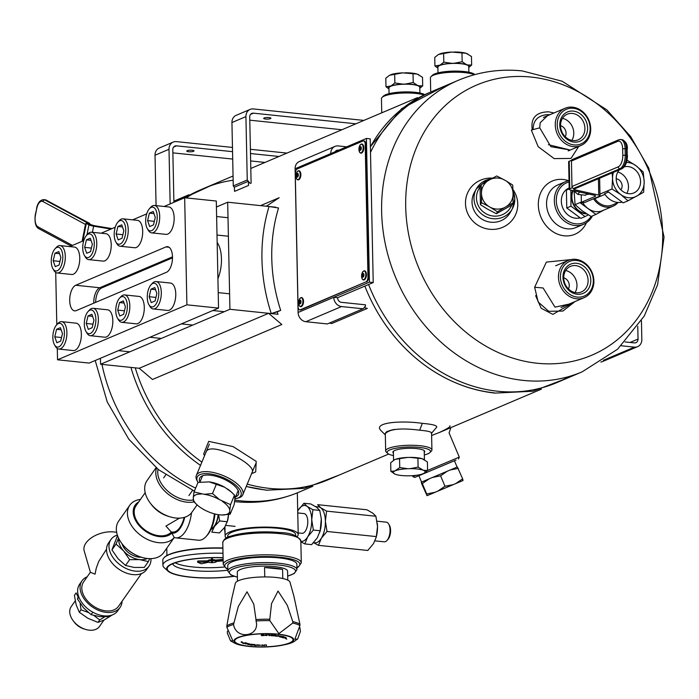 <?xml version="1.0" encoding="UTF-8"?>
<svg xmlns="http://www.w3.org/2000/svg" width="699" height="699" viewBox="0 0 699 699"><rect width="100%" height="100%" fill="white"/><g stroke="black" fill="none" stroke-linecap="round" stroke-linejoin="round"><path stroke-width="1.05" d="M429.029 92.74A158.385 134.75 67 0 0 370.383 146.904M568.112 377.81L533.04 391.222L494.997 393.1C471.659 390.566 449.632 382.239 428.915 368.128A158.385 134.75 67 0 1 364.869 286.109A158.385 134.75 67 0 0 494.193 392.838M269.351 488.365A158.385 134.75 67 0 1 247.236 484.101A158.385 134.75 67 0 0 269.351 488.365A158.385 134.75 67 0 0 328.058 479.802L388.661 454.053M233.064 175.999L204.187 188.267A158.385 134.75 67 0 0 186.152 197.904A158.385 134.75 67 0 1 233.151 180.22M135.257 367.857A158.385 134.75 67 0 0 201.88 462.126A158.385 134.75 67 0 1 135.257 367.857M200.473 189.848A158.385 134.75 67 0 0 185.095 197.791M130.94 367.412A158.385 134.75 67 0 0 200.534 465.359L200.351 465.237A158.385 134.75 67 0 1 130.94 367.412M246.266 486.425A158.385 134.75 67 0 0 265.637 489.947M548.636 111.823L553.975 112.976L548.636 111.823C535.993 112.041 530.532 118.044 532.254 129.839C530.532 118.044 535.993 112.041 548.636 111.823M552.874 314.384L541.175 308.259L535.626 295.642L541.175 308.259L552.874 314.384L575.329 301.418L552.874 314.384M582.153 371.851L617.601 349.203L644.268 316.027L657.61 284.685L664.05 237.031L648.751 168.092L630.708 136.655L606.819 109.857L562.153 81.215L522.162 70.896C499.916 68.642 478.623 71.779 458.282 80.306A158.385 134.75 -113 0 0 396.193 278.77A158.385 134.75 -113 0 0 582.153 371.851L556.614 382.694A158.385 134.75 -113 0 1 368.583 284.528A158.385 134.75 67 0 0 497.915 391.257A158.385 134.75 67 0 0 569.056 376.499M445.848 86.51A158.385 134.75 67 0 0 370.496 152.391A158.385 134.75 -113 0 1 432.751 91.158L458.282 80.306M366.416 138.446L295.092 168.756L298.106 312.462L369.43 282.16L366.416 138.446L370.217 138.839L373.222 282.553L369.43 282.16M363.043 308.783L365.516 306.232L365.481 304.825L341.444 302.326A4.334 3.687 -113 0 1 337.565 297.704L333.764 297.311A8.676 7.383 67 0 0 341.531 306.555L305.874 321.706L327.377 323.943L363.043 308.783L341.531 306.555M337.565 297.704L373.222 282.553M305.874 321.706A8.676 7.383 -113 0 1 298.106 312.462M295.092 168.756A8.676 7.383 -113 0 1 299.294 161.556L334.952 146.406A8.676 7.383 67 0 0 330.758 153.597M334.952 146.406A8.676 7.383 67 0 1 338.167 145.934L346.713 146.825M335.363 151.395L338.255 150.163A4.334 3.687 67 0 0 336.647 150.399A4.334 3.687 67 0 0 335.118 151.744M338.255 150.163L338.735 150.215M277.197 311.868L271.273 313.589L280.692 310.382L277.197 311.868A158.385 134.75 67 0 0 278.001 314.288L268.599 313.309L139.232 368.268L100.56 364.258L229.927 309.29L227.682 202.212L275.756 207.201A158.385 134.75 67 0 0 275.651 207.533M217.922 278.621A25.304 12.032 -84.1 0 0 217.162 242.457M216.419 207L227.682 202.212M100.56 364.258L100.429 358.29M278.001 314.288L229.927 309.29M54.539 344.869L55.518 346.521A13.77 6.544 -84.1 0 0 58.812 349.063L73.273 350.566A13.77 6.544 -84.1 0 0 81.206 337.538A13.77 6.544 -84.1 0 0 76.121 323.165L61.661 321.662A13.77 6.544 -84.1 0 0 57.912 323.471L56.61 324.895A11.935 5.679 -84.1 0 0 52.853 337.652A11.935 5.679 -84.1 0 0 54.539 344.869A11.935 5.679 -84.1 0 0 62.089 343.419A11.935 5.679 -84.1 0 0 63.705 327.866A11.935 5.679 -84.1 0 0 56.61 324.895M58.812 349.063A13.77 6.544 -84.1 0 0 66.746 336.044A13.77 6.544 -84.1 0 0 61.661 321.662M60.691 341.095L62.473 333.563L60.411 327.674L56.567 329.308L54.784 336.831L56.846 342.728L60.691 341.095M61.145 329.779L56.567 329.308M61.538 337.53L54.784 336.831M75.728 285.253A13.01 6.186 -84.1 0 0 69.725 298.962A13.01 6.186 -84.1 0 0 74.653 310.88A13.01 6.186 -84.1 0 0 76.261 310.609L166.467 272.287A13.01 6.186 -84.1 0 0 172.478 258.578A13.01 6.186 -84.1 0 0 167.55 246.66A13.01 6.186 -84.1 0 0 165.943 246.922L75.728 285.253L99.774 287.752A13.01 6.186 -84.1 0 0 93.745 303.183A13.01 6.186 95.9 0 1 99.774 287.752L172.496 256.848L99.774 287.752L101.67 287.944A13.01 6.186 -84.1 0 0 95.641 302.379M172.504 257.852L101.67 287.944M186.904 304.825L218.534 308.11L89.166 363.078L57.536 359.793L186.904 304.825L184.667 197.747L164.116 206.476M218.534 308.11L216.297 201.032L184.667 197.747M146.711 213.877L132.653 219.844M115.239 227.245L101.189 233.213M83.775 240.613L69.717 246.581M55.71 272.427L56.802 324.686M57.301 348.504L57.536 359.793M86.012 331.501L86.991 333.152A13.77 6.544 -84.1 0 0 90.285 335.695L104.745 337.198A13.77 6.544 -84.1 0 0 112.679 324.17A13.77 6.544 -84.1 0 0 107.585 309.797L93.124 308.294A13.77 6.544 -84.1 0 0 89.376 310.103L88.083 311.518A11.935 5.679 -84.1 0 0 84.326 324.284A11.935 5.679 -84.1 0 0 86.012 331.501A11.935 5.679 -84.1 0 0 93.552 330.042A11.935 5.679 -84.1 0 0 95.169 314.498A11.935 5.679 -84.1 0 0 88.083 311.518M90.285 335.695A13.77 6.544 -84.1 0 0 98.218 322.667A13.77 6.544 -84.1 0 0 93.124 308.294M92.163 327.717L93.946 320.194L91.875 314.297L88.03 315.931L86.248 323.462L88.31 329.351L92.163 327.717M92.618 316.411L88.03 315.931M93.002 324.161L86.248 323.462M117.476 318.132L118.454 319.784A13.77 6.544 -84.1 0 0 121.748 322.326L136.209 323.829A13.77 6.544 -84.1 0 0 144.143 310.802A13.77 6.544 -84.1 0 0 139.057 296.428L124.597 294.926A13.77 6.544 -84.1 0 0 120.848 296.734L119.546 298.15A11.935 5.679 -84.1 0 0 115.789 310.915A11.935 5.679 -84.1 0 0 117.476 318.132A11.935 5.679 -84.1 0 0 125.025 316.673A11.935 5.679 -84.1 0 0 126.641 301.129A11.935 5.679 -84.1 0 0 119.546 298.15M121.748 322.326A13.77 6.544 -84.1 0 0 129.682 309.299A13.77 6.544 -84.1 0 0 124.597 294.926M123.627 314.349L125.409 306.826L123.347 300.928L119.503 302.562L117.72 310.094L119.782 315.983L123.627 314.349M124.081 303.043L119.503 302.562M124.466 310.793L117.72 310.094M148.948 304.764L149.918 306.415A13.77 6.544 -84.1 0 0 153.221 308.958L167.681 310.452A13.77 6.544 -84.1 0 0 175.615 297.433A13.77 6.544 -84.1 0 0 170.521 283.06L156.06 281.557A13.77 6.544 -84.1 0 0 152.312 283.366L151.019 284.781A11.935 5.679 -84.1 0 0 147.262 297.538A11.935 5.679 -84.1 0 0 148.948 304.764A11.935 5.679 -84.1 0 0 156.489 303.305A11.935 5.679 -84.1 0 0 158.105 287.761A11.935 5.679 -84.1 0 0 151.019 284.781M153.221 308.958A13.77 6.544 -84.1 0 0 161.154 295.93A13.77 6.544 -84.1 0 0 156.06 281.557M155.099 300.981L156.873 293.458L154.811 287.56L150.967 289.194L149.184 296.726L151.246 302.615L155.099 300.981M155.554 289.674L150.967 289.194M155.938 297.424L149.184 296.726M52.949 268.783L53.928 270.443A13.77 6.544 -84.1 0 0 57.222 272.977L71.682 274.48A13.77 6.544 -84.1 0 0 79.616 261.461A13.77 6.544 -84.1 0 0 74.522 247.088L60.062 245.585A13.77 6.544 -84.1 0 0 56.322 247.394L55.02 248.809A11.935 5.679 -84.1 0 0 51.263 261.566A11.935 5.679 -84.1 0 0 52.949 268.783A11.935 5.679 -84.1 0 0 60.49 267.333A11.935 5.679 -84.1 0 0 62.106 251.78A11.935 5.679 -84.1 0 0 55.02 248.809M57.222 272.977A13.77 6.544 -84.1 0 0 65.156 259.958A13.77 6.544 -84.1 0 0 60.062 245.585M59.1 265.008L60.883 257.477L58.821 251.588L54.968 253.221L53.185 260.744L55.256 266.642L59.1 265.008M59.555 253.693L54.968 253.221M59.939 261.452L53.185 260.744M84.413 255.415L85.392 257.075A13.77 6.544 -84.1 0 0 88.686 259.609L103.146 261.111A13.77 6.544 -84.1 0 0 111.08 248.093A13.77 6.544 -84.1 0 0 105.995 233.711L91.534 232.217A13.77 6.544 -84.1 0 0 87.786 234.016L86.493 235.441A11.935 5.679 -84.1 0 0 82.727 248.197A11.935 5.679 -84.1 0 0 84.413 255.415A11.935 5.679 -84.1 0 0 91.962 253.964A11.935 5.679 -84.1 0 0 93.579 238.411A11.935 5.679 -84.1 0 0 86.493 235.441M88.686 259.609A13.77 6.544 -84.1 0 0 96.619 246.59A13.77 6.544 -84.1 0 0 91.534 232.217M90.564 251.64L92.347 244.108L90.285 238.219L86.44 239.853L84.658 247.376L86.72 253.274L90.564 251.64M91.027 240.325L86.44 239.853M91.412 248.084L84.658 247.376M115.885 242.046L116.864 243.706A13.77 6.544 -84.1 0 0 120.158 246.24L134.619 247.743A13.77 6.544 -84.1 0 0 142.552 234.715A13.77 6.544 -84.1 0 0 137.458 220.342L122.998 218.839A13.77 6.544 -84.1 0 0 119.249 220.648L117.956 222.072A11.935 5.679 -84.1 0 0 114.199 234.829A11.935 5.679 -84.1 0 0 115.885 242.046A11.935 5.679 -84.1 0 0 123.426 240.596A11.935 5.679 -84.1 0 0 125.042 225.043A11.935 5.679 -84.1 0 0 117.956 222.072M120.158 246.24A13.77 6.544 -84.1 0 0 128.092 233.221A13.77 6.544 -84.1 0 0 122.998 218.839M122.037 238.272L123.819 230.74L121.748 224.851L117.904 226.485L116.121 234.008L118.192 239.906L122.037 238.272M122.491 226.957L117.904 226.485M122.875 234.707L116.121 234.008M147.349 228.678L148.328 230.329A13.77 6.544 -84.1 0 0 151.622 232.872L166.082 234.375A13.77 6.544 -84.1 0 0 174.016 221.347A13.77 6.544 -84.1 0 0 168.931 206.974L154.47 205.471A13.77 6.544 -84.1 0 0 150.722 207.28L149.42 208.704A11.935 5.679 -84.1 0 0 145.663 221.461A11.935 5.679 -84.1 0 0 147.349 228.678A11.935 5.679 -84.1 0 0 154.898 227.219A11.935 5.679 -84.1 0 0 156.515 211.675A11.935 5.679 -84.1 0 0 149.42 208.704M151.622 232.872A13.77 6.544 -84.1 0 0 159.555 219.844A13.77 6.544 -84.1 0 0 154.47 205.471M153.5 224.895L155.283 217.372L153.221 211.482L149.376 213.116L147.594 220.639L149.656 226.528L153.5 224.895M153.955 213.588L149.376 213.116M154.348 221.338L147.594 220.639M574.071 144.92A18.794 15.99 -113 0 1 559.252 115.964A18.794 15.99 -113 0 1 587.737 118.917A18.794 15.99 -113 0 1 574.071 144.92M574.01 142.098A15.902 13.534 -113 0 1 561.472 117.598A15.902 13.534 -113 0 1 585.579 120.106A15.902 13.534 -113 0 1 574.01 142.098M573.398 146.624A20.245 17.222 -113 0 1 555.792 129.402A20.245 17.222 -113 0 1 565.072 108.266A20.245 17.222 -113 0 1 588.838 120.158A20.245 17.222 -113 0 1 580.904 145.532A20.245 17.222 -113 0 1 573.398 146.624M572.446 113.439A13.928 11.848 -113 0 1 584.556 125.278A13.928 11.848 -113 0 1 578.178 139.826A13.928 11.848 -113 0 1 573.014 140.578A13.928 11.848 -113 0 1 560.895 128.73A13.928 11.848 -113 0 1 567.282 114.19A13.928 11.848 -113 0 1 572.446 113.439M562.485 118.341A13.928 11.848 -113 0 1 571.852 140.394M565.238 136.716A7.226 6.151 67 0 0 560.537 125.663M235.572 496.84A21.04 8.493 -157.4 0 0 235.939 496.701A21.04 8.493 -157.4 0 0 237.852 489.92A21.04 8.493 -157.4 0 0 222.334 478.457A21.04 8.493 -157.4 0 0 203.26 475.538A21.04 8.493 -157.4 0 0 199.966 482.039M234.89 498.833A23.714 9.576 -157.4 0 0 237.101 498.37A23.714 9.576 -157.4 0 0 238.079 498.02A23.714 9.576 -157.4 0 0 221.863 477.102A23.714 9.576 -157.4 0 0 197.8 482.03A23.714 9.576 -157.4 0 0 198.018 482.415M237.101 498.37L238.708 497.889A25.155 10.153 -157.4 0 0 239.748 497.513A25.155 10.153 -157.4 0 0 242.806 494.743A25.155 10.153 -157.4 0 0 223.479 475.704A25.155 10.153 -157.4 0 0 196.349 475.416A25.155 10.153 -157.4 0 0 197.013 480.545L197.8 482.03M569.178 187.961A15.937 13.561 67 0 0 562.424 207.035A15.937 13.561 67 0 0 580.004 217.878M569.056 181.958A21.686 18.454 67 0 0 560.257 213.623A21.686 18.454 67 0 0 591.066 216.445M569.021 180.63A23.137 19.686 67 0 0 565.535 181.688A23.137 19.686 67 0 0 556.465 210.679A23.137 19.686 67 0 0 583.63 224.274A23.137 19.686 67 0 0 592.429 215.912M381.75 112.819L381.453 98.655A23.137 5.173 -1.2 0 1 382.047 97.449L383.428 96.086A21.686 4.849 -1.2 0 1 415.049 92.303A21.686 4.849 -1.2 0 1 423.909 94.182M382.047 97.449A23.137 5.173 -1.2 0 1 415.774 93.413A23.137 5.173 -1.2 0 1 422.965 94.662M430.68 91.062L430.409 77.86A23.137 5.173 -1.2 0 1 431.003 76.654L432.375 75.291A21.686 4.849 -1.2 0 1 463.996 71.508A21.686 4.849 -1.2 0 1 474.586 74.409L474.804 74.601M431.003 76.654A23.137 5.173 -1.2 0 1 464.721 72.617A23.137 5.173 -1.2 0 1 474.385 74.714M265.008 162.43L250.644 160.936M232.706 159.075L172.871 152.863M170.145 203.916L169.001 149.28A8.676 7.383 -113 0 1 173.203 142.089L159.215 148.031A8.676 7.383 67 0 0 155.021 155.23L156.078 205.637M173.203 142.089A8.676 7.383 -113 0 1 176.419 141.617L232.461 147.437M250.399 149.298L286.966 153.098M173.902 202.317L172.802 149.682A4.334 3.687 67 0 1 174.899 146.082A4.334 3.687 67 0 1 176.506 145.846L232.549 151.666M250.487 153.527L278.988 156.48M188.643 151.727A3.617 0.813 -1.2 0 1 186.773 151.063A3.617 0.813 -1.2 0 1 190.373 150.171A3.617 0.813 -1.2 0 1 194.007 150.905A3.617 0.813 -1.2 0 1 188.643 151.727M249.84 183.086L247.254 180.001L245.926 116.602A8.676 7.383 -113 0 1 250.128 109.402A8.676 7.383 -113 0 1 253.344 108.939L363.891 120.411M251.107 183.217L249.718 116.995A4.334 3.687 67 0 1 251.823 113.395A4.334 3.687 67 0 1 253.431 113.159L355.913 123.802M250.155 183.453L248.32 181.277L234.331 187.218L233.265 185.943L231.937 122.543A8.676 7.383 67 0 1 236.14 115.344L250.128 109.402M341.925 129.743L249.788 120.176M247.254 180.001L233.265 185.943M269.063 117.563A3.617 0.813 -1.2 0 1 270.924 118.227A3.617 0.813 -1.2 0 1 267.333 119.11A3.617 0.813 -1.2 0 1 263.698 118.376A3.617 0.813 -1.2 0 1 269.063 117.563M424.258 452.436A15.937 3.565 178.8 0 0 424.284 450.698A15.937 3.565 178.8 0 0 416.525 448.592A15.937 3.565 178.8 0 0 393.319 451.344A15.937 3.565 178.8 0 0 393.415 453.083M424.31 454.953A21.686 4.849 178.8 0 0 429.946 452.533A21.686 4.849 178.8 0 0 419.313 447.404A21.686 4.849 178.8 0 0 395.678 448.269A21.686 4.849 178.8 0 0 387.735 453.424A21.686 4.849 178.8 0 0 393.467 455.599M429.946 452.533L431.327 451.17A23.137 5.173 178.8 0 0 431.921 449.973A23.137 5.173 178.8 0 0 419.977 445.7A23.137 5.173 178.8 0 0 385.665 450.942A23.137 5.173 178.8 0 0 386.302 452.113L387.735 453.424M394.594 429.413A23.137 5.173 178.8 0 0 385.892 432.567A23.137 5.173 178.8 0 0 385.298 433.773C389.308 429.003 400.763 427.814 419.653 430.191C427.211 430.881 431.187 431.79 431.571 432.908L431.563 433.065M600.834 361.986A8.676 7.383 67 0 0 602.66 361.514L637.628 346.66A8.676 7.383 -113 0 1 634.412 347.132L621.28 345.769M637.768 326.302L638.03 339.067A4.334 3.687 -113 0 1 635.933 342.667A4.334 3.687 -113 0 1 634.325 342.903L625.046 341.942M641.437 320.745L641.831 339.469A8.676 7.383 -113 0 1 637.628 346.66M280.692 310.382A158.385 134.75 -113 0 1 278.552 207.979L269.036 206.502A165.611 140.901 -113 0 0 271.273 313.589M329.517 323.034L331.684 323.558L367.351 308.408L364.162 307.63L365.507 305.952M234.331 187.218L234.567 191.377L248.556 185.436L248.32 181.277M439.846 432.305L431.615 435.503M205.716 452.9C208.346 439.234 257.162 464.555 252.173 472.218M251.553 473.704L255.694 471.912L256.218 461.392L233.09 446.6L208.713 441.375L203.689 453.931L204.536 455.739M568.969 304.117L554.989 307.141L543.088 287.971L534.639 287.263L546.365 262.099L570.803 259.617L546.365 262.099L534.639 287.263L543.088 287.971M575.032 301.54L562.887 311.064L548.698 311.291L538.178 301.985L534.639 287.263M548.418 144.684L570.314 150.067M570.305 150.032L550.908 146.703L539.733 127.838L531.345 130.084L538.16 146.65L554.15 158.612L571.013 158.42L578.702 146.467L571.013 158.42L554.15 158.612L538.16 146.65L531.345 130.084L539.707 127.847L540.187 122.788L548.296 114.968M533.092 129.612C533.127 120.49 537.854 115.501 547.273 114.653L550.113 114.619M457.102 467.072L454.42 460.72L456.045 460.056L414.804 477.426L412.917 476.657L415.975 475.346M454.437 460.755L414.804 477.426M449.099 432.952L459.287 457.12L427.578 470.436L423.472 470.348A15.946 3.565 -1.2 0 1 423.909 473.354A15.946 3.565 -1.2 0 1 423.734 473.441L427.578 470.436L427.395 461.89L422.021 458.649A15.946 3.565 -1.2 0 0 409.885 457.391L407.543 457.443A15.946 3.565 -1.2 0 0 395.66 459.278L394.524 459.767A15.946 3.565 -1.2 0 0 394.35 459.855L390.68 462.773L390.863 471.327L395.022 474.14A15.946 3.565 -1.2 0 1 394.647 473.966A15.946 3.565 -1.2 0 1 394.76 471.039L390.863 471.327M139.232 368.268L152.469 379.487L281.837 324.519L268.599 313.309M275.756 207.201L266.354 206.231L279.181 197.721L260.57 205.628M576.492 260.447A18.794 15.99 -113 0 1 591.31 289.403A18.794 15.99 -113 0 1 562.817 286.441A18.794 15.99 -113 0 1 576.492 260.447M576.544 263.27A15.902 13.534 -113 0 1 589.091 287.77A15.902 13.534 -113 0 1 564.984 285.262A15.902 13.534 -113 0 1 576.544 263.27M575.758 259.338A20.245 17.222 -113 0 1 593.372 276.551A20.245 17.222 -113 0 1 584.084 297.695A20.245 17.222 -113 0 1 560.318 285.795A20.245 17.222 -113 0 1 568.261 260.43A20.245 17.222 -113 0 1 575.758 259.338M576.203 292.741A13.928 11.848 -113 0 1 564.084 280.902A13.928 11.848 -113 0 1 570.471 266.354A13.928 11.848 -113 0 1 575.635 265.603A13.928 11.848 -113 0 1 587.745 277.451A13.928 11.848 -113 0 1 581.358 291.99A13.928 11.848 -113 0 1 576.203 292.741M565.666 270.513A13.928 11.848 -113 0 1 575.041 292.558M568.427 288.879A7.226 6.151 67 0 0 563.726 277.826M449.92 425.805C450.838 426.556 447.246 428.819 439.155 432.602M385.306 434.14L385.665 450.942M385.324 434.944L381.06 430.663C372.305 422.301 402.143 420.326 422.336 423.367C432.961 424.276 437.696 425.621 436.534 427.421L431.344 433.476M568.593 180.718A28.921 24.605 67 0 0 563.027 179.46A28.921 24.605 67 0 0 538.536 200.648A28.921 24.605 67 0 0 556.378 233.632A28.921 24.605 67 0 0 586.444 222.736M565.535 181.688L557.75 184.99A23.137 19.686 67 0 0 548.68 213.981A23.137 19.686 67 0 0 575.845 227.577L583.63 224.274M492.638 178.123A26.352 25.47 29 0 0 465.482 203.523A26.352 25.47 29 0 0 499.837 228.337A26.352 25.47 29 0 0 512.917 189.455M491.266 178.865A20.568 19.878 29 0 0 476.412 188.765L474.446 192.304A20.568 19.878 29 0 0 472.026 202.116A20.568 19.878 29 0 0 487.666 221.627A20.568 19.878 29 0 0 510.41 212.26L512.376 208.73A20.568 19.878 29 0 0 514.796 198.918A20.568 19.878 29 0 0 512.979 191.01M365.97 281.872L300.238 309.806A4.334 2.062 95.9 0 1 299.705 309.893A4.334 2.062 95.9 0 1 298.054 306.468L295.275 174.025A4.334 2.062 95.9 0 1 297.285 168.905L363.017 140.98A4.334 2.062 95.9 0 1 363.559 140.892A4.334 2.062 95.9 0 1 365.201 144.317L367.98 276.76A4.334 2.062 95.9 0 1 365.97 281.872L300.867 309.867A4.334 2.062 95.9 0 1 300.334 309.954A4.334 2.062 95.9 0 1 300.02 309.867M363.864 140.98A4.334 2.062 95.9 0 1 364.188 140.962A4.334 2.062 95.9 0 1 365.839 144.378L368.609 276.821A4.334 2.062 95.9 0 1 366.599 281.942M626.863 193.361A13.928 11.848 67 0 0 626.706 179.564A13.928 11.848 67 0 0 617.794 172.015M589.047 194.121A9.183 4.369 95.9 0 1 588.881 194.2A9.183 4.369 95.9 0 1 587.745 194.383L586.321 194.235M581.21 194.785L581.367 202.264L594.989 196.471A4.587 1.031 -1.2 0 0 595.565 195.965A4.587 1.031 -1.2 0 0 594.342 195.292L570.428 190.006A4.587 1.031 -1.2 0 1 569.204 189.333A4.587 1.031 -1.2 0 1 569.781 188.817L572.402 187.708M569.204 189.333L568.628 161.775A4.587 1.031 -1.2 0 1 569.204 161.259L571.599 160.246M574.456 188.503L574.211 188.608A4.587 1.031 -1.2 0 0 573.634 189.123A4.587 1.031 -1.2 0 0 574.858 189.796L598.763 195.082A4.587 1.031 -1.2 0 1 599.995 195.755A4.587 1.031 -1.2 0 1 599.419 196.27L584.53 202.596L581.367 202.264M583.84 202.518L582.887 202.928A17.999 15.308 67 0 0 602.538 210.652L613.032 206.196A17.999 15.308 -113 0 1 593.556 198.761M582.887 202.928L579.899 202.614L595.932 214.427L603.857 210.093M617.881 202.649A17.999 15.308 -113 0 1 613.032 206.196M618.292 202.474L612.49 204.938A16.627 14.146 -113 0 1 594.875 198.63L604.967 194.339M622.206 202.107A17.999 15.308 -113 0 1 604.565 193.719L608.532 192.033M574.106 191.648L575.085 204.658L582.319 210.897L591.118 216.472L595.932 214.427M581.358 201.994L575.085 204.658M627.064 160.167L635.959 165.698L643.194 171.928L644.181 181.766L643.613 192.269L628.017 200.796L620.782 194.558L611.983 188.983L599.96 194.095M611.983 188.983L612.551 178.481L612.175 172.889M594.063 198.542L594.875 198.63M628.017 200.796L623.202 202.841L607.169 191.028M624.259 166.851A13.928 11.848 -113 0 1 638.781 174.435A13.928 11.848 -113 0 1 633.818 192.941A13.928 11.848 -113 0 1 618.65 187.026A13.928 11.848 -113 0 1 619.358 169.84M626.487 162.439A18.078 15.378 -113 0 1 635.959 165.698A18.078 15.378 -113 0 1 644.181 181.766A18.078 15.378 -113 0 1 636.597 196.201A18.078 15.378 -113 0 1 620.782 194.558A18.078 15.378 -113 0 1 612.551 178.481A18.078 15.378 -113 0 1 613.451 172.347M574.875 188.547A1.809 1.538 67 0 0 575.548 188.45L621.83 168.791A1.809 1.538 -113 0 1 621.166 168.887L574.875 188.547L573.591 188.415A1.809 1.538 67 0 1 571.974 186.493L571.441 161.023A1.809 1.538 67 0 1 572.988 159.433M586.706 193.606L585.701 195.248L577.986 194.444L573.425 190.661M579.488 192.007L577.986 194.444M616.177 178.778A6.649 5.662 -113 0 1 621.262 182.544A6.649 5.662 -113 0 1 620.878 189.831M418.797 74.688A15.946 3.565 178.8 0 0 418.727 74.662A15.946 3.565 178.8 0 0 418.352 74.487L418.727 74.662M419.802 88.24A15.946 3.565 178.8 0 0 418.587 85.759L417.382 85.339A15.946 3.565 178.8 0 0 405.245 84.072L402.895 84.133A15.946 3.565 178.8 0 0 391.012 85.968L385.979 86.737L385.796 78.183L389.64 75.177A15.946 3.565 178.8 0 0 389.465 75.274A15.946 3.565 178.8 0 0 389.43 75.291L402.659 72.862A15.946 3.565 178.8 0 0 390.776 74.697M402.659 72.862L417.146 74.059A15.946 3.565 178.8 0 0 405.009 72.801M417.146 74.059L422.519 77.301L422.694 85.855L418.587 85.759M389.885 86.449A15.946 3.565 178.8 0 0 388.967 88.887M419.907 93.028L419.784 87.331A15.422 3.451 178.8 0 0 404.293 84.203A15.422 3.451 178.8 0 0 388.941 87.978L389.063 93.675M385.979 86.737L388.775 88.843M402.895 84.133L394.865 82.963L391.012 85.968M394.865 82.963L394.682 74.409M417.382 85.339L413.223 82.526L405.245 84.072M413.223 82.526L413.039 73.972M419.811 88.301L422.694 85.855M463.044 480.51L427.028 495.696L421.724 483.848L421.322 482.153L457.347 466.976L462.642 478.824L455.844 483.516L463.044 480.51L462.642 478.824M455.844 483.516L453.092 484.669L444.975 486.242L437.932 491.065L453.092 484.669M437.932 491.065L435.084 492.262L426.713 493.957L427.124 495.643L435.084 492.262M432.227 477.522L440.588 475.827L447.386 471.135M440.588 475.827L444.975 486.242M450.139 469.981L458.256 468.409M421.418 482.109L422.327 483.551L429.378 478.728M422.327 483.551L426.713 493.957M242.518 642.119L241.312 641.708L241.12 642.25L241.644 642.198A23.137 5.173 178.8 0 0 242.536 642.748L242.876 642.704A22.77 5.094 -1.2 0 1 241.994 642.163L242.518 642.119M286.765 639.122A23.137 5.173 178.8 0 0 285.952 638.336L285.026 637.907L285.603 638.37A22.77 5.094 -1.2 0 1 286.398 639.139L286.398 639.139M281.994 636.335L283.969 636.684L281.269 637.235L279.661 636.833L283.357 636.675L281.994 636.335M277.154 635.802L278.359 635.54L276.524 636.239C274.27 636.011 274.087 635.828 275.991 635.671L277.154 635.802M278.219 635.522L276.524 636.239C274.27 636.011 274.087 635.828 275.991 635.671L275.747 635.155M270.583 635.103L269.063 635.618L268.503 634.788L270.583 635.103M261.19 634.963L263.768 634.779L264.012 635.557L261.496 635.644L263.514 635.487L261.487 635.225L263.331 634.893L261.181 634.875M264.117 645.483L264.257 644.871L264.528 645.649L262.352 645.055L261.767 645.675L261.942 644.889L264.117 645.483M256.463 645.081L257.512 644.784L256.122 645.526C253.711 645.378 253.414 645.203 255.214 644.994L256.463 645.081M253.851 645.151L255.214 644.994L254.681 644.495M250.233 644.286L247.857 644.583L249.194 643.762L250.233 644.286M245.139 642.687L246.721 643.124L243.636 643.552L242.457 643.08L246.144 643.089L245.139 642.687M289.403 642.975A29.175 6.527 -1.2 0 1 256.655 646.793A29.175 6.527 -1.2 0 1 234.698 640.931A29.175 6.527 -1.2 0 1 263.733 633.792A29.175 6.527 -1.2 0 1 293.047 639.707A29.175 6.527 -1.2 0 1 289.403 642.975M245.585 643.727C245.288 644.609 248.162 642.503 248.005 643.893L246.607 643.91M248.451 643.674L247.857 643.788M247.717 643.823L247.088 643.866M251.745 644.329L254.148 644.522L252.234 645.212L250.12 644.95L253.536 644.557L251.745 644.329M257.66 645.369L258.132 645.36C260.736 645.299 260.814 645.203 258.35 645.09L257.922 645.055C261.417 645.229 261.321 645.343 257.66 645.369C261.321 645.343 261.417 645.229 257.922 645.055M258.132 645.36C260.736 645.299 260.814 645.203 258.35 645.09L258.071 644.994M266.066 645.579L265.769 644.81L266.232 644.793L266.529 645.561L265.795 644.81M264.869 635.339L265.314 635.33C267.167 635.47 267.062 635.4 264.991 635.103L267.21 635.033C263.672 634.377 269.491 636.116 264.869 635.339L264.869 635.339C269.491 636.116 263.672 634.377 267.21 635.033C263.672 634.377 269.491 636.116 264.869 635.339M265.314 635.33C267.167 635.47 267.062 635.4 264.991 635.103L267.647 635.024L264.991 635.103C267.062 635.4 267.167 635.47 265.314 635.33M272.269 635.05L274.838 635.138L273.492 635.88L271.16 635.714L274.244 635.19L272.269 635.05M278.062 636.125C280.395 636.343 280.64 636.265 278.822 635.898L278.822 635.968C280.649 636.335 280.395 636.413 278.071 636.195C280.395 636.413 280.649 636.335 278.822 635.968L278.552 635.889C281.094 636.422 280.797 636.518 277.652 636.151L277.966 636.273M278.552 635.889L280.998 636.107M285.961 637.383L283.078 637.89C282.213 637.06 283.226 636.911 286.101 637.436L283.078 637.89L282.134 637.392M264.755 576.928L264.554 567.518A25.155 5.627 -1.2 0 1 274.637 568.007A25.155 5.627 -1.2 0 1 282.579 569.388L264.554 567.518M237.468 581.192L237.284 572.289A25.155 5.627 -1.2 0 1 274.602 566.592A25.155 5.627 -1.2 0 1 287.586 571.24L287.778 580.144M282.772 578.519L282.579 569.388M255.991 619.559L256.017 620.974C260.517 636.509 236.026 640.363 233.545 624.452L238.324 606.452L247.027 591.791L253.763 604.146L255.991 619.559A38.838 8.685 -1.2 0 1 269.805 619.227L271.535 603.639L278.053 591.057L287.333 605.36L292.776 621.612A38.838 8.685 -1.2 0 1 299.906 624.12L293.991 596.631M294.026 596.684L289.98 582.153A27.357 6.125 -1.2 0 0 275.904 577.453A27.357 6.125 -1.2 0 0 235.353 583.298L231.797 598.519L226.826 625.876L226.86 627.291L232.846 640.808L230.556 640.852L227.35 633.154L227.437 631.057M299.854 627.44L300.43 631.398L297.643 639.061L294.882 639.201L299.932 625.535L299.906 624.12M292.776 621.612L292.802 623.027L278.875 633.626L269.84 620.642L269.805 619.227M278.342 634.176A29.917 6.693 -1.2 0 1 293.781 639.69A29.917 6.693 -1.2 0 1 270.225 646.732A29.917 6.693 -1.2 0 1 257.791 646.994A29.917 6.693 -1.2 0 1 249.403 646.47A29.917 6.693 -1.2 0 1 233.964 640.948A29.917 6.693 -1.2 0 1 278.342 634.176M297.18 536.517A36.54 8.178 178.8 0 0 298.211 534.56A36.54 8.178 178.8 0 0 298.211 534.534A36.54 8.178 178.8 0 0 261.505 527.125A36.54 8.178 178.8 0 0 225.139 536.063A36.54 8.178 178.8 0 0 226.249 538.003M226.826 625.876A38.838 8.685 -1.2 0 1 233.51 623.036M295.66 535.818L295.633 534.586A33.971 7.602 178.8 0 0 278.106 528.313A33.971 7.602 178.8 0 0 227.708 536.011L227.734 537.243M237.389 577.191L230.784 574.884L227.857 571.083L227.743 565.727A34.557 7.733 -1.2 0 1 279.006 557.898A34.557 7.733 -1.2 0 1 296.848 564.276L296.961 569.633L294.174 573.564L287.691 576.133M234.768 641.35A29.917 6.693 -1.2 0 1 234.06 640.389M293.667 639.139A29.917 6.693 -1.2 0 1 292.995 640.135M234.698 640.931L234.681 639.821A29.175 6.527 -1.2 0 1 234.733 639.393M292.951 638.178A29.175 6.527 -1.2 0 1 293.021 638.598L293.047 639.707M246.59 643.071L243.636 643.552M243.636 643.482L242.588 643.063M243.951 642.905L244.729 643.29M245.27 642.669L246.144 643.089M248.442 643.648L248.005 643.823M247.988 643.648L246.572 643.534M247.717 643.753L245.288 643.587M249.884 644.329L248.302 644.557L249.884 644.329L249.001 644.163M249.001 644.094L248.302 644.557M251.369 644.172L248.232 644.653M253.999 644.504L252.234 645.212M252.225 645.142L250.268 644.897M251.186 644.618L252.654 644.871M251.893 644.277L253.536 644.557M257.389 644.775L256.122 645.526M256.122 645.457C253.711 645.308 253.405 645.133 255.214 644.924M255.851 645.413L256.306 645.168C254.139 645.098 253.99 645.177 255.851 645.413C253.99 645.177 254.139 645.098 256.306 645.168L256.306 645.098C254.139 645.028 253.982 645.107 255.851 645.343M258.132 645.291C260.736 645.221 260.806 645.133 258.35 645.02M257.922 644.976C261.409 645.16 261.321 645.264 257.66 645.299M264.685 644.862L264.528 645.649M264.528 645.579L264.047 645.658M264.047 645.579L262.352 645.055M262.352 644.985L262.212 645.666M266.502 645.492L266.057 645.509M263.986 635.487L261.496 635.644M263.444 635.173L261.522 635.312M263.331 634.814L261.19 634.893M265.314 635.251C267.167 635.4 267.053 635.33 264.991 635.033L267.21 635.033M267.201 634.954C263.672 634.308 269.491 636.046 264.869 635.26C269.491 636.046 263.672 634.308 267.201 634.954M270.364 635.19L269.202 635.146M271.492 634.893L269.552 635.636M269.543 635.557L269.063 635.618M269.054 635.54L268.547 634.788M274.724 635.129L273.492 635.88M273.492 635.81L271.273 635.653M271.963 635.339L273.632 635.54M272.383 634.98L274.244 635.19M276.524 636.169C274.27 635.941 274.087 635.749 275.991 635.601M276.332 636.116L276.944 635.88C274.873 635.74 274.663 635.819 276.332 636.116C274.663 635.819 274.873 635.74 276.944 635.88L276.944 635.81C274.873 635.671 274.663 635.749 276.332 636.046M278.552 635.819C281.094 636.352 280.788 636.439 277.652 636.081M283.811 636.649L281.269 637.235M281.269 637.165L279.818 636.798M281.042 636.588L282.116 636.929M282.151 636.3L283.357 636.675M283.2 637.75L285.507 637.401L282.597 637.436M283.191 637.68L285.507 637.401M283.078 637.82L282.151 637.427M285.026 637.907L285.078 638.414M285.078 638.379L285.603 638.37M285.603 638.336A22.77 5.094 -1.2 0 1 286.398 639.104M241.994 642.163L242.431 642.084M241.138 642.206L241.644 642.198M241.644 642.163A23.137 5.173 178.8 0 0 242.536 642.713L242.824 642.678M326.59 511.126L375.896 516.246L372.829 513.171L366.94 509.789L317.634 504.678L320.701 507.754L326.59 511.126L325.385 521.148L327.01 531.467L321.339 538.256L318.482 545.351L313.764 542.765M321.173 517.741A18.078 8.598 95.9 0 1 321.287 518.955L319.749 510.419L316.682 507.334L310.793 503.962L303.978 503.254L298.298 510.052A18.078 8.598 95.9 0 1 307.036 506.338L303.978 503.254M375.896 516.246L377.521 526.565A18.078 8.598 95.9 0 1 376.123 537.426L373.467 543.673L367.796 550.462L318.482 545.351M311.64 544.635L304.825 543.927L307.682 536.841L313.353 530.043L320.168 530.751L317.32 537.846L311.64 544.635M300.692 541.699L304.825 543.927M375.94 538.055L376.324 536.587L327.01 531.467M377.329 523.568A18.078 8.598 95.9 0 1 377.434 524.783A18.078 8.598 95.9 0 1 377.521 526.565L376.324 536.587M321.287 518.92L320.168 530.751M319.749 510.419L312.925 509.711L311.728 519.733L313.353 530.043M312.925 509.711L307.036 506.338A18.078 8.598 95.9 0 1 311.728 519.733A18.078 8.598 95.9 0 1 307.682 536.841A18.078 8.598 95.9 0 1 300.85 541.384M386.931 540.519L387.919 539.427A8.467 4.028 -84.1 0 0 389.395 525.255L388.644 523.979A9.882 4.701 95.9 0 1 390.042 529.956A9.882 4.701 95.9 0 1 386.931 540.519A9.882 4.701 95.9 0 1 384.249 541.812L374.935 540.869M376.997 521.183L386.285 522.162A9.882 4.701 95.9 0 1 388.644 523.979M297.713 511.065A18.078 8.598 95.9 0 1 298.298 510.052M297.757 512.944L304.004 513.582A9.917 4.718 95.9 0 1 307.787 521.41A9.917 4.718 95.9 0 1 301.959 533.311L298.176 532.909M315.555 506.583L318.517 506.889A18.078 8.598 95.9 0 1 320.701 507.754A18.078 8.598 95.9 0 1 325.385 521.148A18.078 8.598 95.9 0 1 321.339 538.256A18.078 8.598 95.9 0 1 314.777 542.843L313.536 542.712M321.287 518.955A18.078 8.598 95.9 0 1 321.374 520.738A18.078 8.598 95.9 0 1 319.976 531.598A18.078 8.598 95.9 0 1 319.862 531.974M395.896 470.558A15.946 3.565 -1.2 0 1 407.779 468.714L399.741 467.552L394.76 471.039M395.022 474.14L396.228 474.56A15.946 3.565 -1.2 0 0 408.373 475.818L410.715 475.766A15.946 3.565 -1.2 0 0 422.598 473.931L423.734 473.441M423.472 470.348L418.098 467.107L410.121 468.662A15.946 3.565 -1.2 0 1 422.257 469.92M410.121 468.662L407.779 468.714M423.236 459.077A15.946 3.565 -1.2 0 1 423.611 459.243A15.946 3.565 -1.2 0 1 423.681 459.278L423.236 459.077M409.885 457.391L422.021 458.649M417.923 458.553L418.098 467.107M395.66 459.278L407.543 457.443M399.566 458.998L399.741 467.552M218.114 514.639A15.422 7.331 95.9 0 1 214.348 526.032A15.422 7.331 95.9 0 1 211.194 528.881M218.341 514.674A15.902 7.558 95.9 0 1 214.462 526.408A15.902 7.558 95.9 0 1 210.923 529.466M219.626 520.947L227.254 521.742L228.564 514.499A15.902 7.558 95.9 0 1 227.411 521.227L224.58 527.465L219.425 532.926L211.788 532.131L214.462 526.408L219.626 520.947L218.612 514.717M467.745 53.893A15.946 3.565 178.8 0 0 467.683 53.858A15.946 3.565 178.8 0 0 467.308 53.692L467.683 53.858M468.758 67.445A15.946 3.565 178.8 0 0 467.544 64.963L466.329 64.535A15.946 3.565 178.8 0 0 454.193 63.277L451.842 63.338A15.946 3.565 178.8 0 0 439.968 65.173L434.927 65.942L434.752 57.388L438.596 54.382A15.946 3.565 178.8 0 0 438.422 54.47A15.946 3.565 178.8 0 0 438.378 54.496M438.422 54.47L451.606 52.058A15.946 3.565 178.8 0 0 439.732 53.902M451.606 52.058L466.093 53.264A15.946 3.565 178.8 0 0 453.957 52.006M466.093 53.264L471.467 56.505L471.642 65.059L467.544 64.963M438.832 65.654A15.946 3.565 178.8 0 0 437.915 68.091M468.854 72.233L468.741 66.536A15.422 3.451 178.8 0 0 453.24 63.408A15.422 3.451 178.8 0 0 437.897 67.183L438.011 72.879M434.927 65.942L437.723 68.048M451.842 63.338L443.813 62.167L439.968 65.173M443.813 62.167L443.629 53.613M466.329 64.535L462.17 61.722L454.193 63.277M462.17 61.722L461.987 53.168M468.758 67.506L471.642 65.059M112.207 614.989L104.168 620.004L97.982 622.372L87.934 618.318L79.302 612.254L76.147 604.818L74.409 595.373L76.121 592.918L78.087 596.911M79.302 612.254L81.023 609.799L80.132 603.857M97.982 622.372L99.704 619.917L104.763 616.868M93.954 615.566L99.704 619.917M81.023 609.799L88.257 612.455M118.751 538.492A18.55 12.407 -145 0 0 123.531 550.856L129.63 559.654L125.558 565.465L134.217 567.448L144.3 567.413L148.363 561.603L139.704 559.619A18.55 12.407 -145 0 1 123.531 550.856L116.017 544.067L111.945 549.877L118.044 558.684L125.558 565.465M129.63 559.654L139.704 559.619A18.55 12.407 -145 0 0 147.288 558.484M149.665 558.641L148.363 561.603M117.528 535.591L111.945 549.877M116.017 544.067L118.559 538.099M92.81 612.21L91.088 614.666L99.756 616.649L109.83 616.614L110.625 615.478M91.088 614.666L83.574 607.885L77.475 599.078L78.428 595.828M77.475 599.078L78.873 597.095M87.183 576.797A23.233 15.535 35 0 0 82.045 580.764L79.616 584.233A23.233 15.535 35 0 0 78.314 595.452A23.233 15.535 35 0 0 96.733 614.054A23.233 15.535 35 0 0 117.668 610.891L120.097 607.422A23.233 15.535 35 0 0 122.072 601.245M117.353 535.093A23.233 15.535 35 0 0 110.949 539.506L108.52 542.974A23.233 15.535 35 0 0 107.218 554.193A23.233 15.535 35 0 0 125.637 572.796A23.233 15.535 35 0 0 146.572 569.624L149.001 566.164A23.233 15.535 35 0 0 150.958 558.632M110.949 539.506A23.233 15.535 35 0 0 109.647 550.725A23.233 15.535 35 0 0 128.066 569.327A23.233 15.535 35 0 0 149.001 566.164M90.381 572.228L83.627 581.874A21.302 14.242 35 0 0 92.897 605.762A21.302 14.242 35 0 0 118.515 606.313L141.443 573.599M106.545 549.152L98.681 561.507L96.235 568.331L95.047 574.159L90.407 572.306L84.177 550.847A21.302 12.171 163.8 0 1 85.994 542.974A21.302 12.171 163.8 0 1 113.719 531.939A21.302 12.171 163.8 0 1 116.663 532.437M82.045 580.764A23.233 15.535 35 0 0 80.743 591.983A23.233 15.535 35 0 0 99.162 610.594A23.233 15.535 35 0 0 120.097 607.422M141.32 557.217A15.422 10.319 -145 0 1 121.984 543.673M75.221 600.913L71.193 606.671A17.265 11.542 35 0 0 73.194 620.747L74.208 622.093A13.587 9.087 35 0 0 83.932 628.908L85.549 629.406A17.265 11.542 35 0 0 89.28 630.175A17.265 11.542 35 0 0 99.468 626.479L103.906 620.135M73.194 620.747A17.265 11.542 35 0 0 85.549 629.406M222.334 501.384A19.581 7.907 22.6 0 1 229.779 510.121L230.548 504.652L219.521 499.654L212.496 493.52L204.108 494.298A19.581 7.907 22.6 0 1 219.521 499.654M204.108 494.298L194.034 491.965L193.273 497.435A19.581 7.907 22.6 0 1 201.233 494.053M193.273 497.435L193.632 501.533L197.511 505.255A19.581 7.907 22.6 0 1 193.204 498.929M194.034 491.965L198.009 482.424L209.272 481.891A19.581 7.907 22.6 0 1 224.676 487.238L231.142 491.834L234.514 495.102L234.881 499.2L234.113 504.678L230.137 514.219L229.718 511.616A19.581 7.907 22.6 0 1 221.758 514.997L218.874 514.752A19.581 7.907 22.6 0 1 203.47 509.396L200.657 507.666A19.581 7.907 22.6 0 1 197.511 505.255M229.718 511.616L229.779 510.121M227.49 488.977A19.581 7.907 22.6 0 1 230.635 491.388A19.581 7.907 22.6 0 1 230.958 491.677M221.758 514.997L230.137 514.219M234.514 495.102L230.548 504.652M209.272 481.891L224.676 487.238M216.463 483.979L212.496 493.52M110.958 229.062L93.631 226.188A4.587 0.778 -168.8 0 1 88.93 224.86L86.3 223.444L90.931 224.562A4.587 0.778 -168.8 0 0 95.632 225.891L112.023 228.608M82.814 241.024L86.3 223.444M82.098 241.33L85.453 224.414A1.809 1.564 -61.7 0 1 87.384 222.832L88.668 222.972A1.809 1.564 -61.7 0 1 89.865 223.995M572.691 190.504A15.867 13.499 67 0 0 585.718 213.85A15.867 13.499 67 0 0 586.776 213.911M573.101 190.591A15.422 13.124 67 0 0 571.896 196.987A15.422 13.124 67 0 0 586.042 213.448M570.882 190.102L570.961 206.188L585.072 216.576L588.313 214.855M585.072 216.576L580.869 218.359L566.767 207.97L570.961 206.188M569.196 188.879L566.391 190.076L566.767 207.97M566.391 190.076L569.187 188.485M225.104 534.351L224.51 527.562M164.248 557.505A48.843 10.931 -1.2 0 1 164.414 557.33A48.843 10.931 -1.2 0 1 222.894 547.972M234.104 576.291A45.54 10.188 -1.2 0 1 190.163 577.156A45.54 10.188 -1.2 0 1 167.917 571.057L164.274 567.745A49.21 11.009 -1.2 0 1 162.911 565.246L162.806 560.24A49.21 11.009 -1.2 0 1 164.064 557.68A49.21 11.009 -1.2 0 1 222.894 548.252M162.911 565.246A49.21 11.009 -1.2 0 1 222.998 553.259M167.917 571.057A45.54 10.188 -1.2 0 1 223.095 557.68M233.816 576.194A44.989 10.066 -1.2 0 1 190.425 577.042A44.989 10.066 -1.2 0 1 168.363 566.4A44.989 10.066 -1.2 0 1 223.095 557.811M227.839 570.209A39.485 8.834 -1.2 0 1 192.976 570.541A39.485 8.834 -1.2 0 1 172.679 563.77M175.231 562.791A39.485 8.834 178.8 0 0 224.379 566.994M212.269 558.737L211.448 558.859L212.269 558.737M207.813 560.843L198.385 560.956L197.616 561.131L197.677 562.153M223.13 559.349L215.58 560.056A4.22 0.944 178.8 0 0 210.827 559.75A4.22 0.944 178.8 0 0 207.813 560.729A4.22 0.944 178.8 0 0 207.848 560.843L207.865 561.681M223.147 560.423L215.607 561.122L215.58 560.056M215.607 561.122A4.22 0.944 178.8 0 0 210.853 560.825A4.22 0.944 178.8 0 0 207.839 561.795A4.22 0.944 178.8 0 0 207.874 561.917L197.677 562.267L201.329 563.813L208.433 562.267A4.22 0.944 178.8 0 0 213.195 562.599A4.22 0.944 178.8 0 0 216.279 561.62A4.22 0.944 178.8 0 0 216.253 561.515L223.156 560.79M212.321 561.594L211.509 561.725L212.321 561.594M211.587 562.013L212.618 562.057L211.587 562.013M225.017 530.331L224.536 529.379L224.982 528.531M224.991 529.187L224.536 529.379M513.075 194.829A15.946 15.413 -151 0 1 506.443 206.485L513.066 202.946L513.031 192.548L512.69 185.052L505.901 180.779A15.946 15.413 -151 0 1 513.031 192.548M505.901 180.779L496.727 175.973L490.104 179.512A15.946 15.413 -151 0 1 503.857 179.626M490.104 179.512L481.139 184.798L481.471 192.286A15.946 15.413 -151 0 1 488.103 180.639M481.471 192.286L481.506 202.693L488.645 206.336A15.946 15.413 -151 0 1 481.524 194.575M488.645 206.336L497.478 211.771L504.451 207.612A15.946 15.413 -151 0 1 490.689 207.498M504.451 207.612L506.443 206.485M481.139 184.798L480.038 186.764L480.414 204.658L487.203 208.931L496.377 213.737L511.974 204.921L513.066 202.946M480.414 204.658L481.506 202.693M496.377 213.737L497.478 211.771M197.101 504.896L191.491 512.848A27.471 18.375 -145 0 1 169.883 516.788A27.471 18.375 -145 0 1 150.215 503.018A27.471 18.375 -145 0 1 147.035 480.606L156.069 467.701M138.734 501.899A23.137 15.474 35 0 0 141.425 527.955A23.137 15.474 35 0 0 171.875 533.066L174.226 537.496A27.471 13.063 -84.1 0 0 175.772 537.863A27.471 13.063 -84.1 0 0 191.491 512.848M175.772 537.863L198.525 540.222A27.471 13.063 -84.1 0 0 205.995 536.614A27.471 13.063 -84.1 0 0 214.392 513.844M171.552 531.974L171.875 533.066A23.137 11.001 -84.1 0 0 184.746 517.26M184.16 517.435A22.053 10.485 -84.1 0 1 172.539 532.07L171.159 531.93L165.943 526.067L179.486 518.142M205.995 536.614L207.035 535.478A26.003 12.364 -84.1 0 0 214.977 513.992M145.182 492.69L136.052 505.726A22.053 14.749 35 0 0 144.938 529.938A22.053 14.749 35 0 0 171.438 531.956M140.49 499.392A27.471 18.375 35 0 0 129.761 505.263L118.673 521.096A27.471 18.375 35 0 0 121.853 543.499A27.471 18.375 35 0 0 141.521 557.278A27.471 18.375 35 0 0 163.129 553.328A27.471 18.375 35 0 0 163.671 552.621L174.252 537.505M129.761 505.263A27.471 18.375 35 0 0 141.181 535.679A27.471 18.375 35 0 0 174.226 537.496M122.063 543.778A26.003 17.388 35 0 0 122.264 544.04A26.003 17.388 35 0 0 140.875 557.086A26.003 17.388 35 0 0 141.189 557.173M193.981 501.899A27.471 18.375 -145 0 1 156.585 478.037A27.471 18.375 -145 0 1 156.489 468.05M169.883 516.788L167.978 516.212A23.137 15.474 -145 0 1 151.421 504.608L150.215 503.018M193.256 499.986A26.003 17.388 -145 0 1 158.498 477.277A26.003 17.388 -145 0 1 158.018 469.291M234.794 500.135A158.385 134.75 67 0 0 240.098 500.799A158.385 134.75 67 0 0 298.796 492.236L312.837 486.268M174.933 200.692A158.385 134.75 67 0 0 173.876 201.146L188.966 194.733M101.967 364.406A158.385 134.75 67 0 0 195.641 488.103M531.179 77.065A146.834 124.929 -113 0 1 646.951 303.235A146.834 124.929 -113 0 1 424.407 280.133A146.834 124.929 -113 0 1 531.179 77.065M165.943 246.922L169.071 247.254M491.38 178.804L487.675 179.608L476.412 188.765A20.568 19.878 29 0 0 484.748 216.131A20.568 19.878 29 0 0 512.376 208.73L514.814 198.848L512.979 190.888M480.038 187.183A18.366 17.746 29 0 0 485.927 213.702A18.366 17.746 29 0 0 511.703 205.087M173.614 147.078L176.506 145.846M169.001 149.28L155.021 155.23M245.926 116.602L231.937 122.543M250.539 114.391L253.431 113.159M638.03 339.067L630.052 342.458M603.386 360.308L634.412 347.132M362.353 152.408A4.229 2.01 -84.1 0 0 363.768 148.835A4.229 2.01 -84.1 0 0 363.113 145.043M360.876 144.326A4.587 2.184 95.9 0 1 361.811 144.011A4.587 2.184 95.9 0 1 363.559 147.638A4.587 2.184 95.9 0 1 360.859 153.151A4.587 2.184 95.9 0 1 360.011 152.653M360.92 153.151A4.587 2.184 -84.1 0 0 360.972 153.16A4.587 2.184 -84.1 0 0 363.62 148.817A4.587 2.184 -84.1 0 0 361.925 144.029A4.587 2.184 -84.1 0 0 361.864 144.02M361.138 152.81A4.377 2.08 95.9 0 1 358.928 149.446A4.377 2.08 95.9 0 1 360.955 144.291A4.377 2.08 95.9 0 1 363.165 147.655A4.377 2.08 95.9 0 1 361.138 152.81M360.422 150.302A1.87 0.891 95.9 0 1 359.583 147.908A1.87 0.891 95.9 0 1 361.156 147.236A1.87 0.891 95.9 0 1 360.422 150.302M360.92 149.787A1.442 0.69 95.9 0 1 360.728 149.927A1.442 0.69 95.9 0 1 360.553 149.953A1.442 0.69 95.9 0 1 360.02 148.441A1.442 0.69 95.9 0 1 360.85 147.078A1.442 0.69 95.9 0 1 361.173 147.314M299.417 179.145A4.229 2.01 -84.1 0 0 300.832 175.571A4.229 2.01 -84.1 0 0 300.186 171.788M297.94 171.063A4.587 2.184 95.9 0 1 298.875 170.757A4.587 2.184 95.9 0 1 300.622 174.374A4.587 2.184 95.9 0 1 297.931 179.888A4.587 2.184 95.9 0 1 297.075 179.39M297.984 179.888A4.587 2.184 -84.1 0 0 298.045 179.896A4.587 2.184 -84.1 0 0 300.684 175.554A4.587 2.184 -84.1 0 0 298.989 170.766A4.587 2.184 -84.1 0 0 298.936 170.757M298.202 179.556A4.377 2.08 95.9 0 1 296 176.192A4.377 2.08 95.9 0 1 298.027 171.028A4.377 2.08 95.9 0 1 300.229 174.392A4.377 2.08 95.9 0 1 298.202 179.556M297.494 177.039A1.87 0.891 95.9 0 1 296.656 174.645A1.87 0.891 95.9 0 1 298.22 173.981A1.87 0.891 95.9 0 1 297.494 177.039M297.984 176.524A1.442 0.69 95.9 0 1 297.8 176.664A1.442 0.69 95.9 0 1 297.617 176.69A1.442 0.69 95.9 0 1 297.084 175.178A1.442 0.69 95.9 0 1 297.914 173.815A1.442 0.69 95.9 0 1 298.246 174.051M365.009 279.207A4.229 2.01 -84.1 0 0 366.425 275.633A4.229 2.01 -84.1 0 0 365.769 271.841M363.532 271.125A4.587 2.184 95.9 0 1 364.467 270.81A4.587 2.184 95.9 0 1 366.215 274.436A4.587 2.184 95.9 0 1 363.515 279.95A4.587 2.184 95.9 0 1 362.667 279.451M363.576 279.95A4.587 2.184 -84.1 0 0 363.629 279.958A4.587 2.184 -84.1 0 0 366.276 275.616A4.587 2.184 -84.1 0 0 364.581 270.828A4.587 2.184 -84.1 0 0 364.52 270.819M363.795 279.609A4.377 2.08 95.9 0 1 361.584 276.245A4.377 2.08 95.9 0 1 363.611 271.09A4.377 2.08 95.9 0 1 365.822 274.454A4.377 2.08 95.9 0 1 363.795 279.609M363.078 277.101A1.87 0.891 95.9 0 1 362.239 274.707A1.87 0.891 95.9 0 1 363.812 274.034A1.87 0.891 95.9 0 1 363.078 277.101M363.576 276.586A1.442 0.69 95.9 0 1 363.384 276.725A1.442 0.69 95.9 0 1 363.209 276.752A1.442 0.69 95.9 0 1 362.676 275.24A1.442 0.69 95.9 0 1 363.506 273.877A1.442 0.69 95.9 0 1 363.829 274.113M302.073 305.944A4.229 2.01 -84.1 0 0 303.488 302.37A4.229 2.01 -84.1 0 0 302.842 298.587M300.596 297.861A4.587 2.184 95.9 0 1 301.531 297.556A4.587 2.184 95.9 0 1 303.279 301.173A4.587 2.184 95.9 0 1 300.587 306.686A4.587 2.184 95.9 0 1 299.731 306.188M300.64 306.686A4.587 2.184 -84.1 0 0 300.701 306.695A4.587 2.184 -84.1 0 0 303.34 302.352A4.587 2.184 -84.1 0 0 301.645 297.564A4.587 2.184 -84.1 0 0 301.592 297.556M300.858 306.354A4.377 2.08 95.9 0 1 298.656 302.99A4.377 2.08 95.9 0 1 300.684 297.826A4.377 2.08 95.9 0 1 302.885 301.19A4.377 2.08 95.9 0 1 300.858 306.354M300.151 303.838A1.87 0.891 95.9 0 1 299.312 301.444A1.87 0.891 95.9 0 1 300.876 300.78A1.87 0.891 95.9 0 1 300.151 303.838M300.64 303.331A1.442 0.69 95.9 0 1 300.456 303.462A1.442 0.69 95.9 0 1 300.273 303.488A1.442 0.69 95.9 0 1 299.74 301.985A1.442 0.69 95.9 0 1 300.57 300.614A1.442 0.69 95.9 0 1 300.902 300.85M422.336 423.367L419.653 430.191M300.238 309.806L300.867 309.867M365.201 144.317L365.839 144.378M367.98 276.76L368.609 276.821M594.971 195.475L594.989 196.471M569.204 161.259L569.781 188.817M598.423 178.734L598.763 195.082M574.831 188.547L574.858 189.796M572.315 159.529L618.598 139.861L620.703 139.529A11.568 5.496 95.9 0 0 619.27 139.765A1.809 1.538 67 0 0 617.724 141.364A9.76 4.64 95.9 0 1 622.643 148.87L622.783 155.309L626.522 155.239L626.383 148.791L625.098 148.66L625.238 155.108A11.568 5.496 95.9 0 1 619.882 168.756L621.166 168.887A11.568 5.496 -84.1 0 0 626.522 155.239L627.457 155.571C627.186 162.413 625.308 166.816 621.83 168.791M622.783 155.309A9.76 4.64 95.9 0 1 618.257 166.825A1.809 1.538 -113 0 0 619.882 168.756L573.591 188.415M618.257 166.825L571.974 186.493M617.724 141.364L571.441 161.023M626.383 148.791A11.568 5.496 -84.1 0 0 621.988 139.66C625.937 141.381 627.711 144.536 627.318 149.123L626.383 148.791M621.988 139.66L620.703 139.529A11.568 5.496 95.9 0 1 625.098 148.66L622.643 148.87M627.09 149.333L627.23 155.772M256.017 620.974A38.838 8.685 -1.2 0 1 269.84 620.642M226.86 627.291A38.838 8.685 -1.2 0 1 233.545 624.452M292.802 623.027A38.838 8.685 -1.2 0 1 299.932 625.535M297.494 500.563L297.337 493.022A36.54 8.178 178.8 0 0 297.337 492.996A36.54 8.178 178.8 0 0 297.328 492.847L298.211 534.534M280.683 533.695A39.039 8.738 -1.2 0 1 300.841 540.895C297.634 535.556 290.732 532.778 280.142 532.551L248.905 532.621L230.137 536.282C226.354 537.094 223.898 539.182 222.78 542.538A39.039 8.738 -1.2 0 1 280.683 533.695M227.813 569.239L226.266 568.453L223.234 564.408A39.039 8.738 -1.2 0 1 281.147 555.565A39.039 8.738 -1.2 0 1 301.295 562.774L300.841 540.895M227.813 569.03A37.597 8.414 -1.2 0 1 237.022 559.279A37.597 8.414 -1.2 0 1 280.474 557.278A37.597 8.414 -1.2 0 1 296.918 567.588M224.589 539.82A37.597 8.414 -1.2 0 1 279.958 532.586M227.857 571.083A34.557 7.733 -1.2 0 1 279.119 563.254A34.557 7.733 -1.2 0 1 296.961 569.633M237.389 577.103A33.115 7.409 -1.2 0 1 236.725 567.605A33.115 7.409 -1.2 0 1 278.447 564.958A33.115 7.409 -1.2 0 1 287.691 576.055M86.929 234.96L88.93 224.86M92.417 232.304L93.631 226.188M47.06 200.596A1.809 1.564 118.3 0 0 46.143 200.106A11.568 5.496 -84.1 0 0 45.12 199.783L43.836 199.652A11.568 5.496 95.9 0 1 44.858 199.975L46.143 200.106L88.668 222.972M39.144 228.73A1.809 1.564 -61.7 0 1 37.912 226.817A9.76 4.64 95.9 0 1 35.448 215.056L36.724 208.66A9.76 4.64 95.9 0 1 42.927 201.557A1.809 1.564 118.3 0 1 44.858 199.975L87.384 222.832M42.927 201.557L85.453 224.414M37.912 226.817L72.486 245.41M71.071 246.013L38.637 228.573C35.614 226.869 34.496 222.299 35.256 214.864L36.724 208.66M198.402 562.031L198.385 560.956M439.706 432.366L541.393 389.16M250.801 168.459L417.53 97.624M298.796 492.236C278.455 500.764 257.162 503.9 234.925 501.646L234.602 501.611M194.401 491.1L158.559 469.719L128.843 439.225L107.227 401.916L95.221 360.509M129.831 351.824L118.446 350.636M161.294 338.447L149.909 337.267M192.767 325.079L181.382 323.899M229.604 293.807L218.21 292.628M224.23 311.71L212.846 310.531M228.005 217.721L216.62 216.541M228.39 236.227L217.005 235.047M565.072 108.266L543.411 117.467M580.904 145.532L568.217 150.914M209.368 444.118L196.349 475.416M255.694 463.76L242.806 494.743M431.563 432.83L431.921 449.973M387.106 431.37L385.892 432.567M361.925 144.029L360.396 144.649L359.269 146.807L358.928 149.446L359.609 152.251L360.972 153.16C364.345 150.434 364.668 147.384 361.925 144.029M360.553 149.953L360.85 147.078M298.989 170.766L297.459 171.386L296.341 173.544L296 176.183L296.682 178.988L298.045 179.896C301.418 177.17 301.732 174.13 298.989 170.766M297.617 176.69L297.914 173.815M364.581 270.828L363.052 271.448L361.925 273.606L361.584 276.245L362.265 279.05L363.629 279.958C367.001 277.232 367.325 274.191 364.581 270.828M363.209 276.752L363.506 273.877M301.645 297.564L300.116 298.185L298.997 300.352L298.656 302.982L299.338 305.786L300.701 306.695C304.074 303.969 304.388 300.928 301.645 297.564M300.273 303.488L300.57 300.614M449.064 433.057L450.864 427.622M444.249 86.274L401.663 108.625L370.383 146.764M339.557 474.918L304.476 488.33L266.441 490.209L246.24 486.495M215.685 183.383L182.902 198.499M412.497 475.669L412.917 476.657M458.509 459.016L459.287 457.12M568.261 260.43L555.688 265.777M584.084 297.695L560.982 307.516M363.559 140.892L364.188 140.962M299.705 309.893L300.334 309.954M599.628 178.228L599.995 195.755M421.558 482.048L418.884 475.696M230.556 640.852C237.433 644.688 237.913 645.631 257.791 646.994M297.643 639.061C293.51 641.123 295.214 644.198 270.225 646.732M225.139 536.063L224.947 526.924M223.234 564.408L222.78 542.538M301.295 562.774L298.412 566.95L296.918 567.789M319.976 531.598L319.793 532.227M424.415 459.671L424.223 450.645M393.572 460.326L393.38 451.292M225.829 525.403L235.082 526.364M234.908 498.431L238.184 490.567M199.94 482.092L202.57 475.757M230.635 491.388L231.142 491.834M36.531 208.468C37.737 202.78 40.166 199.835 43.836 199.652M45.12 199.783L89.175 223.121M578.16 218.219L579.567 217.625M566.103 189.822L568.995 188.59M166.773 548.182L166.93 555.53M212.566 559.689L212.548 558.833M211.465 559.716L211.448 558.859M207.839 561.795L207.813 560.729M197.634 562.206L197.616 561.131M140.875 557.086L141.521 557.278M122.264 544.04L121.853 543.499M188.922 495.565L192.601 490.322M163.662 477.871L165.646 475.032"/></g></svg>
